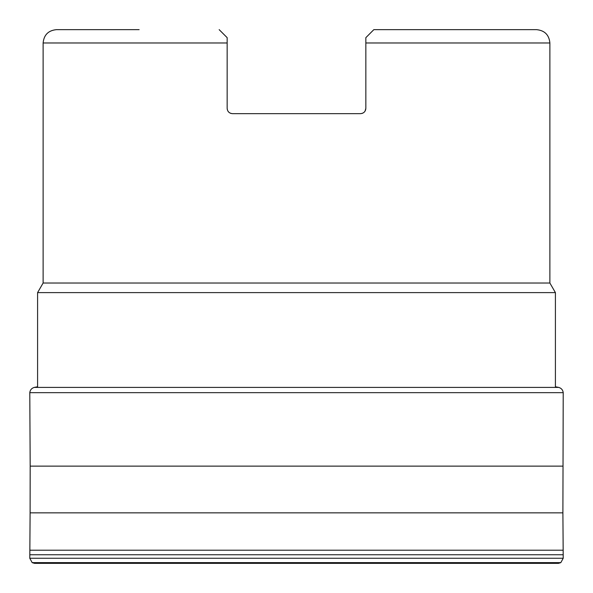 <?xml version="1.0" encoding="UTF-8"?>
<svg xmlns="http://www.w3.org/2000/svg" width="593" height="593" viewBox="0 0 593 593"><rect width="100%" height="100%" fill="white"/><g stroke="black" fill="none" stroke-linecap="round" stroke-linejoin="round"><path stroke-width="0.89" d="M219.158 29.65L227.156 37.655L227.156 42.985L43.119 42.985L43.119 283.031L549.881 283.031L549.881 42.985C549.088 34.883 544.648 30.443 536.546 29.65L373.842 29.65L536.546 29.65L373.842 29.65L365.844 37.655L365.844 40.317L365.844 37.648L365.844 42.985L365.844 37.655M365.659 109.742L365.088 111.069L365.844 108.334C365.562 111.543 363.783 113.322 360.514 113.663L232.486 113.663C229.217 113.322 227.438 111.543 227.156 108.334L227.156 37.655M222.249 32.748L223.961 34.461M229.506 112.752L230.944 113.441M227.912 111.069L228.564 111.951M227.156 108.334L227.341 109.742M365.844 40.317L365.844 42.985L365.844 40.317M363.494 112.752L362.056 113.441M365.844 108.363L365.844 42.985L549.881 42.985M364.436 111.951L365.088 111.069M37.589 387.407L37.589 292.608L555.411 292.608L555.411 387.407M371.24 32.252L368.609 34.883M562.816 466.128L30.184 466.128L30.102 512.863L562.898 512.863L563.217 392.655C562.861 389.957 561.378 388.207 558.754 387.407L555.411 386.762M563.142 550.208L29.858 550.208L29.783 558.258L32.185 562.631L34.505 563.35L558.495 563.35L560.815 562.631L563.217 558.258L562.898 512.863M29.82 554.744L563.18 554.744M563.217 558.258L29.783 558.258M32.185 562.631L560.815 562.631M558.754 387.407L34.246 387.407C31.622 388.207 30.139 389.957 29.783 392.655L30.184 466.128M29.783 392.655L563.217 392.655M43.119 42.985C43.912 34.883 48.352 30.443 56.454 29.65L139.14 29.65M43.119 283.031L37.589 292.608M549.881 283.031L555.411 292.608M30.102 512.863L29.858 550.208M558.495 563.35L34.505 563.35M37.589 386.762L34.246 387.407"/></g></svg>
